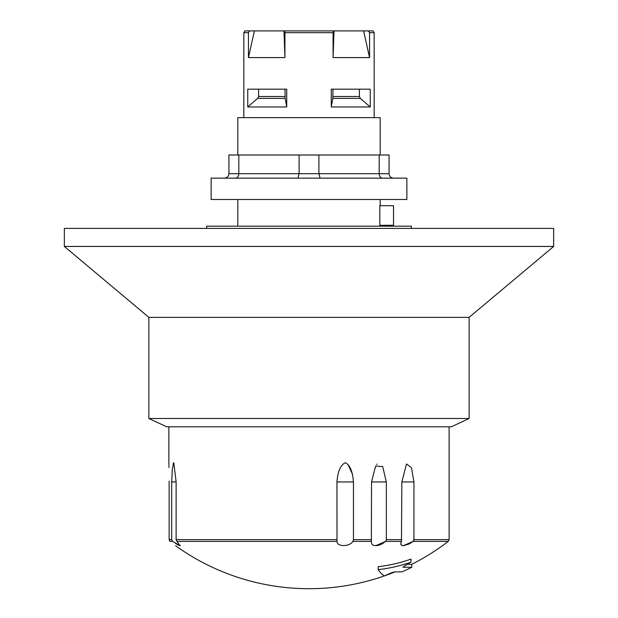 <?xml version="1.0" encoding="UTF-8"?>
<svg xmlns="http://www.w3.org/2000/svg" width="618" height="618" viewBox="0 0 618 618"><rect width="100%" height="100%" fill="white"/><g stroke="black" fill="none" stroke-linecap="round" stroke-linejoin="round"><path stroke-width="0.93" d="M224.481 178.138C227.185 177.868 228.66 176.385 228.93 173.689L228.93 155.002L389.07 155.002L389.07 173.689L299.104 173.689L297.915 178.138M320.085 178.138L318.896 173.689L318.896 155.002M382.426 178.138C380.456 177.868 379.367 176.385 379.174 173.689L379.174 155.002M393.519 178.138C390.815 177.868 389.34 176.385 389.07 173.689M235.574 178.138C237.544 177.868 238.633 176.385 238.826 173.689L228.93 173.689M238.826 155.002L238.826 173.689L299.104 173.689L299.104 155.002M406.86 178.138L211.14 178.138L211.14 199.49L406.86 199.49L406.86 178.138M380.17 226.173L380.17 225.284M379.815 225.284L379.815 205.717L393.519 205.717L393.519 225.284L379.815 225.284M380.17 205.717L380.17 199.49M206.69 228.397L206.69 226.173L411.31 226.173L411.31 228.397M469.132 418.494L148.868 418.494L166.659 426.791L451.341 426.791L469.132 418.494L469.132 317.366L553.651 246.451L553.651 228.397L64.349 228.397L64.349 246.451L553.651 246.451M148.868 418.494L148.868 317.366L469.132 317.366M337.011 541.407L336.949 481.947C337.814 471.194 340.657 464.782 345.47 462.697C350.02 465.2 352.677 471.619 353.45 481.947L353.45 539.645L352.94 541.407C349.471 546.938 336.802 546.938 337.011 541.407L176.864 541.407L180.101 545.717L172.6 541.407L169.996 541.407C177.111 546.938 177.111 546.938 169.996 541.407L169.139 539.645L169.139 481.947M371.364 541.407L371.534 481.947L375.613 466.096L382.681 466.505L386.327 481.947L386.327 539.645L385.647 541.407L382.071 543.933L378.896 545.23L375.721 545.717L373.048 545.169L371.58 543.709L371.364 541.407L352.94 541.407M401.461 541.407L401.855 481.947L406.482 463.956L411.495 467.679L413.936 481.947L413.936 539.645L413.125 541.407L409.24 543.933L403.361 545.717L401.391 545.169L400.758 543.709L401.461 541.407L385.647 541.407L375.721 545.717M377.019 464.064L376.64 464.543M336.949 481.947L353.45 481.947L353.45 481.507M352.492 474.191L348.112 464.751M173.38 463.021L173.025 464.265M169.139 481.916L169.139 481.067M168.969 467.54L168.93 465.671M168.915 464.836L168.899 464.118M168.892 463.562L168.884 462.836M168.884 462.712L168.884 426.791M172.6 541.407L171.696 539.645L171.696 481.947L172.345 468.722L173.812 462.789L176.122 481.947L176.122 539.645L176.864 541.407M407.393 564.311L411.75 564.311A228.637 228.637 0 0 0 448.251 541.407L413.125 541.407L403.361 545.717M175.551 543.454L178.633 545.23L180.402 545.485M400.758 543.809L400.989 544.69M401.43 545.2L402.797 545.686M402.975 567.185L411.75 567.301A231.31 231.31 0 0 1 401.97 571.866L394.384 571.866L390.8 573.033A231.31 209.633 90 0 1 384.388 575.899A216.864 38.795 -90 0 1 378.201 569.649L378.201 566.706A207.571 173.264 90 0 0 410.993 559.089L410.993 562.148A231.31 209.633 90 0 1 404.512 565.972L403.183 567.301M413.72 540.634L413.936 539.645L449.116 539.645L448.251 541.407M378.201 569.649A210.506 175.713 90 0 0 410.993 562.148M359.406 89.17L359.406 96.516L360.34 98.401L370.244 106.968L331.271 106.968L332.839 98.401L332.986 89.17M331.271 106.968L331.271 89.17L370.244 89.17L370.244 106.968M285.014 89.17L285.161 98.401L286.729 106.968L247.756 106.968L257.66 98.401L258.594 96.516L258.594 89.17M247.756 106.968L247.756 89.17L286.729 89.17L286.729 106.968M333.079 57.59L334.021 30.9L363.593 30.9L369.556 57.59L333.079 57.59L333.079 32.677L333.264 30.9L334.021 30.9M248.444 57.59L254.407 30.9L283.979 30.9L284.921 57.59L248.444 57.59L248.444 32.677L249.626 30.9L254.407 30.9M363.593 30.9L368.374 30.9L369.556 32.677L369.556 57.59M283.979 30.9L284.736 30.9L284.921 32.677L284.921 57.59M243.832 117.636L243.832 32.677L244.859 30.9L249.626 30.9M243.832 32.677L248.444 32.677M369.556 32.677L374.168 32.677L374.168 117.636M368.374 30.9L373.141 30.9L374.168 32.677M284.736 30.9L333.264 30.9M284.921 32.677L333.079 32.677M380.17 155.002L380.17 117.636L237.83 117.636L237.83 155.002M336.949 539.645L176.122 539.645M371.534 539.645L353.45 539.645M401.855 539.645L386.327 539.645M171.696 539.645L169.139 539.645M403.199 567.301L403.199 566.86M401.855 481.947L413.936 481.947M371.534 481.947L386.327 481.947M171.696 481.947L176.122 481.947M359.406 96.516L332.986 96.516M332.839 98.401L360.34 98.401M285.014 96.516L258.594 96.516M257.66 98.401L285.161 98.401M237.83 226.173L237.83 199.49M148.868 317.366L64.349 246.451M449.116 426.791L449.116 539.645M175.551 545.717A228.637 228.637 0 0 0 395.111 571.866M411.75 567.301L411.75 564.311"/></g></svg>
